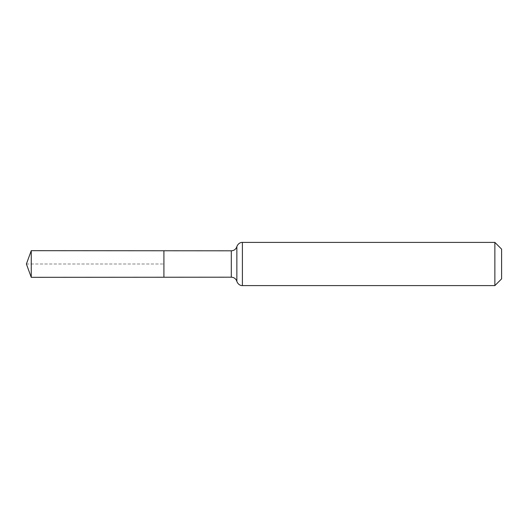<?xml version="1.0" encoding="UTF-8"?>
<svg xmlns="http://www.w3.org/2000/svg" width="528" height="528" viewBox="0 0 528 528"><rect width="100%" height="100%" fill="white"/><g stroke="black" fill="none" stroke-linecap="round" stroke-linejoin="round"><path stroke-width="0.4" stroke-dasharray="2.64 1.98" d="M163.918 264L163.918 277.24L163.918 264M501.6 249.13L501.6 278.87M494.868 242.398L494.868 285.602M31.251 277.319L31.251 250.681M26.4 264L163.918 264L26.4 264M231.304 277.193L231.304 250.807M236.854 281.398L236.854 246.602M242.398 285.602L242.398 242.398"/><path stroke-width="0.79" d="M163.918 277.24L163.918 250.76L163.918 277.24L31.251 277.319L31.251 250.681L231.304 250.807L231.304 277.193L163.918 277.24M494.868 242.398L494.868 285.602L501.6 278.87L501.6 249.13L494.868 242.398L242.398 242.398L242.398 285.602C241.804 285.74 238.418 285.457 236.854 281.398L236.465 280.388C235.349 278.348 233.627 277.286 231.304 277.193M242.398 242.398C241.804 242.26 238.418 242.543 236.854 246.602L236.854 281.398M236.854 246.602L236.465 247.612C235.349 249.652 233.627 250.714 231.304 250.807M494.868 285.602L242.398 285.602M31.251 250.681L26.4 264L31.251 277.319"/></g></svg>
